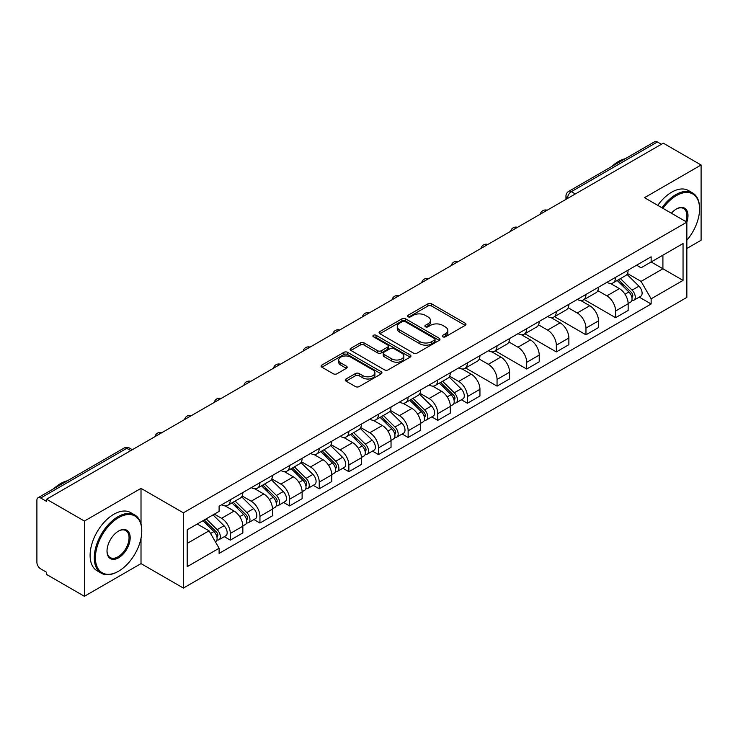 <?xml version="1.0" encoding="UTF-8"?>
<svg xmlns="http://www.w3.org/2000/svg" width="738" height="738" viewBox="0 0 738 738"><rect width="100%" height="100%" fill="white"/><g stroke="black" fill="none" stroke-linecap="round" stroke-linejoin="round"><path stroke-width="1.11" d="M442.772 336.805A1.845 1.07 0 0 0 445.383 336.805L465.198 325.366A2.638 1.522 0 0 0 465.964 324.286A2.638 1.522 0 0 0 465.198 323.216L431.629 303.835A2.638 1.522 0 0 0 427.892 303.835L408.086 315.274A1.845 1.07 0 0 0 407.542 316.03A1.845 1.07 0 0 0 408.086 316.777A1.845 1.07 0 0 0 410.697 316.777L413.262 315.301A8.441 4.871 0 0 1 425.189 315.301L427.994 316.916A8.441 4.871 0 0 1 430.466 320.357A8.441 4.871 0 0 1 427.994 323.807L425.429 325.283A1.845 1.07 0 0 0 424.885 326.039A1.845 1.07 0 0 0 425.429 326.796A1.845 1.07 0 0 0 428.04 326.796L430.605 325.31A8.441 4.871 0 0 1 442.532 325.31L445.337 326.925A8.441 4.871 0 0 1 447.809 330.375A8.441 4.871 0 0 1 445.337 333.816L442.772 335.301A1.845 1.07 0 0 0 442.228 336.048A1.845 1.07 0 0 0 442.772 336.805L442.772 335.301M346.03 378.981A2.638 1.522 0 0 0 345.255 380.061A2.638 1.522 0 0 0 346.03 381.14L355.448 386.574A2.638 1.522 0 0 0 359.175 386.574L381.186 373.871A2.638 1.522 0 0 0 381.952 372.791A2.638 1.522 0 0 0 381.186 371.721L347.616 352.34A2.638 1.522 0 0 0 343.88 352.34L321.879 365.042A2.638 1.522 0 0 0 321.104 366.122A2.638 1.522 0 0 0 321.879 367.192L333.253 373.76A2.638 1.522 0 0 0 336.98 373.76L346.399 368.327A2.638 1.522 0 0 0 347.174 367.247A2.638 1.522 0 0 0 346.399 366.168L340.762 362.911A7.057 4.077 0 0 1 338.696 360.033A7.057 4.077 0 0 1 343.05 356.269A7.057 4.077 0 0 1 350.734 357.155L372.838 369.913A7.057 4.077 0 0 1 374.904 372.791A7.057 4.077 0 0 1 370.55 376.555A7.057 4.077 0 0 1 362.856 375.67L359.175 373.548A2.638 1.522 0 0 0 355.448 373.548L346.03 378.981L346.03 381.14M183.384 512.827L141.013 488.362L84.4 521.056L46.586 499.22L663.296 143.172L701.1 164.998L644.486 197.692L686.847 222.147L183.384 512.827L183.384 588.075L686.847 297.396L686.847 222.147A16.393 9.465 -60 0 0 676.405 208.983L676.405 208.983A16.393 9.465 -60 0 0 671.377 213.217M413.446 353.087A2.638 1.522 0 0 0 417.173 353.087L439.175 340.384A2.638 1.522 0 0 0 439.949 339.314A2.638 1.522 0 0 0 439.175 338.235L405.614 318.853A2.638 1.522 0 0 0 401.878 318.853L379.876 331.556A2.638 1.522 0 0 0 379.101 332.635A2.638 1.522 0 0 0 379.876 333.714L413.446 353.087M374.184 337.201A1.845 1.07 0 0 1 376.057 337.469L376.057 335.273L410.18 354.978A2.638 1.522 0 0 1 410.955 356.048A2.638 1.522 0 0 1 410.18 357.127L388.179 369.83A2.638 1.522 0 0 1 384.443 369.83L350.882 350.449L350.882 348.299A2.638 1.522 0 0 0 350.107 349.378A2.638 1.522 0 0 0 350.882 350.449M350.882 348.299L360.292 342.866A2.638 1.522 0 0 1 364.028 342.866L377.635 350.725A2.638 1.522 0 0 0 381.371 350.725L387.616 347.118A2.638 1.522 0 0 0 388.391 346.039A2.638 1.522 0 0 0 387.616 344.96L373.446 336.777A1.845 1.07 0 0 1 372.902 336.03A1.845 1.07 0 0 1 374.046 335.043A1.845 1.07 0 0 1 376.057 335.273M84.4 521.056L84.4 596.295L46.586 574.468L46.586 572.273L40.701 568.878A5.378 3.1 -120 0 1 36.9 562.291L36.9 500.207A5.378 3.1 -120 0 1 38.016 497.753L124.076 448.058A5.378 3.1 60 0 1 126.761 448.326L40.701 498.021A5.378 3.1 -120 0 0 38.016 497.753M686.847 248.475L701.1 240.247L701.1 164.998M84.4 596.295L141.013 563.611L183.384 588.075M46.586 499.22L46.586 501.416L40.701 498.021M575.326 193.956L571.341 191.659A5.378 3.1 60 0 0 568.647 191.391L654.717 141.705A5.378 3.1 60 0 1 657.401 141.964L571.341 191.659A5.378 3.1 120 0 0 567.54 198.236L567.54 198.457M661.396 144.27L657.401 141.964M615.603 277.322A12.361 7.14 60 0 1 613.047 282.875L625.584 275.634A12.361 7.14 -120 0 0 628.139 270.08M597.808 290.634L606.867 295.864A12.361 7.14 60 0 1 615.603 311.002L628.149 303.761A12.361 7.14 -120 0 0 619.403 288.623L610.427 283.438M628.149 303.761L628.149 310.449L615.603 317.691L584.173 299.545M613.047 282.875A12.361 7.14 60 0 1 606.959 282.313M615.603 311.002L615.603 317.691M585.963 294.434A12.361 7.14 60 0 1 583.407 299.979L595.944 292.746A12.361 7.14 -120 0 0 598.509 287.193M554.533 316.657L585.963 334.803L598.509 327.561L598.509 320.873A12.361 7.14 -120 0 0 589.763 305.735L580.788 300.55M583.407 299.979A12.361 7.14 60 0 1 577.319 299.425M568.168 307.746L577.227 312.977A12.361 7.14 60 0 1 585.963 328.106L585.963 334.803M556.332 311.547A12.361 7.14 60 0 1 553.768 317.091L566.304 309.859A12.361 7.14 -120 0 0 568.869 304.305M524.893 333.76L556.332 351.915L568.869 344.674L568.869 337.986A12.361 7.14 -120 0 0 560.133 322.847L551.157 317.663M553.768 317.091A12.361 7.14 60 0 1 547.688 316.537M538.537 324.858L547.587 330.08A12.361 7.14 60 0 1 556.332 345.218L556.332 351.915M526.692 328.659A12.361 7.14 60 0 1 524.128 334.203L536.674 326.971A12.361 7.14 -120 0 0 539.229 321.417M495.253 350.873L526.692 369.028L539.229 361.786L539.229 355.089A12.361 7.14 -120 0 0 530.493 339.96L521.517 334.775M524.128 334.203A12.361 7.14 60 0 1 518.048 333.65M508.897 341.971L517.947 347.192A12.361 7.14 60 0 1 526.692 362.33L526.692 369.028M497.052 345.771A12.361 7.14 60 0 1 494.497 351.316L507.034 344.074A12.361 7.14 -120 0 0 509.589 338.53M465.623 367.985L497.052 386.131L509.589 378.898L509.589 372.201A12.361 7.14 -120 0 0 500.853 357.063L491.877 351.888M494.497 351.316A12.361 7.14 60 0 1 488.408 350.762M479.257 359.074L488.316 364.304A12.361 7.14 60 0 1 497.052 379.443L497.052 386.131M467.412 362.884A12.361 7.14 60 0 1 464.857 368.428L477.394 361.186A12.361 7.14 -120 0 0 479.949 355.642M461.398 399.775L467.412 403.243L479.949 396.011L479.949 389.313A12.361 7.14 -120 0 0 471.213 374.175L462.237 369M464.857 368.428A12.361 7.14 60 0 1 458.768 367.875M449.617 376.186L458.676 381.417A12.361 7.14 60 0 1 467.412 396.555L467.412 403.243M437.772 379.996A12.361 7.14 60 0 1 435.217 385.54L447.754 378.299A12.361 7.14 -120 0 0 450.318 372.755M431.767 416.887L437.772 420.356L450.318 413.123L450.318 406.426A12.361 7.14 -120 0 0 441.573 391.288L432.597 386.112M435.217 385.54A12.361 7.14 60 0 1 429.129 384.987M419.977 393.299L429.036 398.529A12.361 7.14 60 0 1 437.772 413.667L437.772 420.356M408.142 397.099A12.361 7.14 60 0 1 405.577 402.653L418.114 395.411A12.361 7.14 -120 0 0 420.678 389.867M402.127 433.999L408.142 437.468L420.678 430.226L420.678 423.538A12.361 7.14 -120 0 0 411.933 408.4L402.966 403.216M405.577 402.653A12.361 7.14 60 0 1 399.498 402.09M390.337 410.411L399.396 415.642A12.361 7.14 60 0 1 408.142 430.78L408.142 437.468M378.502 414.212A12.361 7.14 60 0 1 375.937 419.765L388.483 412.524A12.361 7.14 -120 0 0 391.039 406.979M372.487 451.112L378.502 454.58L391.039 447.339L391.039 440.651A12.361 7.14 -120 0 0 382.302 425.512L373.327 420.328M375.937 419.765A12.361 7.14 60 0 1 369.858 419.202M360.707 427.523L369.756 432.754A12.361 7.14 60 0 1 378.502 447.892L378.502 454.58M348.862 431.324A12.361 7.14 60 0 1 346.297 436.878L358.843 429.636A12.361 7.14 -120 0 0 361.399 424.092M342.847 468.224L348.862 471.693L361.399 464.451L361.399 457.763A12.361 7.14 -120 0 0 352.663 442.625L343.687 437.44M346.297 436.878A12.361 7.14 60 0 1 340.218 436.315M331.067 444.636L340.126 449.866A12.361 7.14 60 0 1 348.862 465.005L348.862 471.693M319.222 448.436A12.361 7.14 60 0 1 316.667 453.99L329.203 446.748A12.361 7.14 -120 0 0 331.759 441.195M313.207 485.336L319.222 488.805L331.759 481.563L331.759 474.875A12.361 7.14 -120 0 0 323.023 459.737L314.047 454.553M316.667 453.99A12.361 7.14 60 0 1 310.578 453.427M301.427 461.748L310.486 466.979A12.361 7.14 60 0 1 319.222 482.117L319.222 488.805M289.582 465.549A12.361 7.14 60 0 1 287.027 471.093L299.563 463.861A12.361 7.14 -120 0 0 302.128 458.307M283.576 502.449L289.582 505.917L302.128 498.676L302.128 491.988A12.361 7.14 -120 0 0 293.383 476.849L284.407 471.665M287.027 471.093A12.361 7.14 60 0 1 280.938 470.54M271.787 478.861L280.846 484.091A12.361 7.14 60 0 1 289.582 499.22L289.582 505.917M259.942 482.661A12.361 7.14 60 0 1 257.387 488.205L269.923 480.973A12.361 7.14 -120 0 0 272.488 475.42M253.937 519.552L259.942 523.03L272.488 515.788L272.488 509.1A12.361 7.14 -120 0 0 263.743 493.962L254.767 488.777M257.387 488.205A12.361 7.14 60 0 1 251.298 487.652M242.147 495.973L251.206 501.194A12.361 7.14 60 0 1 259.942 516.332L259.942 523.03M230.311 499.774A12.361 7.14 60 0 1 227.747 505.318L240.284 498.085A12.361 7.14 -120 0 0 242.848 492.532M224.297 536.664L230.311 540.142L242.848 532.901L242.848 526.203A12.361 7.14 -120 0 0 234.112 511.074L225.136 505.89M227.747 505.318A12.361 7.14 60 0 1 221.668 504.764M214.352 514.146L221.566 518.307A12.361 7.14 60 0 1 230.311 533.445L230.311 540.142M636.599 265.2L641.064 267.783L683.047 243.54L662.909 255.164L662.909 268.77L641.064 281.381L627.448 273.521M187.184 543.426L209.029 530.816L219.103 548.251L187.184 566.683L187.184 529.829L219.103 511.397L219.103 506.24L651.137 256.815L651.137 261.962L683.047 280.394L651.137 298.825L641.064 281.381M683.047 243.54L683.047 280.394M219.103 548.251L219.103 553.408L651.137 303.982L651.137 298.825M141.013 488.362L141.013 523.934M141.013 538.27L141.013 563.611M209.029 530.816L197.249 524.017M639.228 297.11L651.137 303.982M443.51 337.063L445.337 336.011A8.441 4.871 0 0 0 447.809 332.57L447.809 330.375M430.466 320.357L430.466 322.552A8.441 4.871 0 0 1 427.994 326.002L426.167 327.054M465.161 325.384L431.629 306.03A2.638 1.522 0 0 0 427.892 306.03L408.824 317.045M439.175 338.235L439.175 340.384L405.614 321.048A2.638 1.522 0 0 0 401.878 321.048L379.913 333.733M434.516 340.061A1.845 1.07 0 0 0 435.06 339.314A1.845 1.07 0 0 0 434.516 338.558L405.051 321.547A1.845 1.07 0 0 0 402.441 321.547L399.738 323.106A8.441 4.871 0 0 0 397.265 326.547A8.441 4.871 0 0 0 399.738 329.997L419.876 341.62A8.441 4.871 0 0 0 431.813 341.62L434.516 340.061L434.516 342.257A1.845 1.07 0 0 0 435.06 341.5L435.06 339.314M397.265 326.547L397.265 328.742A8.441 4.871 0 0 0 399.738 332.192L399.738 329.997M434.516 342.257L431.813 343.816A8.441 4.871 0 0 1 419.876 343.816L399.738 332.192M350.91 350.476L360.292 345.052L360.292 342.866M388.391 346.039L388.391 348.235A2.638 1.522 0 0 1 387.616 349.305L381.371 352.912A2.638 1.522 0 0 1 377.635 352.912L364.028 345.052A2.638 1.522 0 0 0 360.292 345.052M376.057 337.469L410.144 357.146M391.767 358.88A7.057 4.077 0 0 0 399.452 359.757A7.057 4.077 0 0 0 403.806 356.002A7.057 4.077 0 0 0 401.74 353.115L393.954 348.622A2.638 1.522 0 0 0 390.227 348.622L383.981 352.229A2.638 1.522 0 0 0 383.206 353.308A2.638 1.522 0 0 0 383.981 354.378L391.767 358.88L391.767 361.076A7.057 4.077 0 0 0 399.452 361.952A7.057 4.077 0 0 0 403.806 358.188L403.806 356.002M383.206 353.308L383.206 355.504A2.638 1.522 0 0 0 383.981 356.574L383.981 354.378M391.767 361.076L383.981 356.574M374.904 372.791L374.904 374.987A7.057 4.077 0 0 1 370.55 378.751A7.057 4.077 0 0 1 362.856 377.865L359.175 375.743A2.638 1.522 0 0 0 355.448 375.743L346.067 381.159M338.696 360.033L338.696 362.229A7.057 4.077 0 0 0 340.762 365.107L340.762 362.911M346.371 368.345L340.762 365.107M381.149 373.889L347.616 354.535A2.638 1.522 0 0 0 343.88 354.535L321.916 367.22M617.199 280.477L628.877 291.99A6.716 3.875 60 0 1 630.649 302.063L628.139 303.512M619.533 282.774L624.477 285.624M618.499 279.72L631.285 292.34A3.229 1.863 60 0 1 632.134 297.174A3.229 1.863 60 0 1 631.839 297.285M620.427 278.604L632.106 290.126A6.716 3.875 60 0 1 633.877 300.2A6.716 3.875 60 0 1 631.848 300.412M626.968 274.361L638.942 286.178A6.716 3.875 60 0 1 640.713 296.252L633.877 300.2M686.847 240.228A32.776 18.93 120 0 0 699.578 208.983A32.776 18.93 120 0 0 676.405 195.607A32.776 18.93 120 0 0 662.945 208.347M661.968 207.784A33.588 19.391 -60 0 1 675.833 194.62A33.588 19.391 -60 0 1 692.622 192.95A33.588 19.391 -60 0 1 699.578 208.328A33.588 19.391 -60 0 1 699.578 208.66M685.842 221.566A15.581 8.994 120 0 0 683.628 208.54A15.581 8.994 120 0 0 676.109 209.158M611.664 166.557A33.588 19.391 -60 0 1 618.453 161.493A33.588 19.391 -60 0 1 625.243 158.716M657.789 205.367A33.588 19.391 -60 0 1 671.654 192.203A33.588 19.391 -60 0 1 688.443 190.542L692.622 192.95M118.025 571.507L118.597 571.184A32.776 18.93 120 0 0 141.77 531.037A32.776 18.93 120 0 0 118.597 517.652A32.776 18.93 120 0 0 95.414 557.799A32.776 18.93 120 0 0 118.597 571.184L118.025 571.507A33.588 19.391 -60 0 1 101.235 573.177A33.588 19.391 -60 0 1 96.088 546.258A33.588 19.391 -60 0 1 118.025 516.665A33.588 19.391 -60 0 1 134.814 515.004A33.588 19.391 -60 0 1 141.77 530.373A33.588 19.391 -60 0 1 141.77 530.705M118.597 531.037L118.597 531.037A16.393 9.465 -60 0 1 130.183 537.725A16.393 9.465 -60 0 1 118.597 557.799A16.393 9.465 -60 0 1 107.01 551.111A16.393 9.465 -60 0 1 118.597 531.037L118.597 531.037M107.01 550.769A15.581 8.994 120 0 0 110.23 557.587A15.581 8.994 120 0 0 118.025 556.812A15.581 8.994 120 0 0 128.209 543.076A15.581 8.994 120 0 0 125.82 530.594A15.581 8.994 120 0 0 118.311 531.203M53.865 488.602A33.588 19.391 -60 0 1 60.645 483.538A33.588 19.391 -60 0 1 67.435 480.761M101.235 573.177L97.056 570.76A33.588 19.391 -60 0 1 91.909 543.851A33.588 19.391 -60 0 1 113.846 514.248A33.588 19.391 -60 0 1 130.635 512.587L134.814 515.004M439.368 383.142L451.047 394.664A6.716 3.875 60 0 1 452.818 404.728L450.309 406.177M441.702 385.439L446.647 388.299M440.669 382.395L453.455 395.005A3.229 1.863 60 0 1 454.304 399.839A3.229 1.863 60 0 1 454.008 399.959M442.597 381.278L454.276 392.791A6.716 3.875 60 0 1 456.047 402.865A6.716 3.875 60 0 1 454.018 403.086M449.138 377.026L461.112 388.843A6.716 3.875 60 0 1 462.892 398.917L456.047 402.865M409.728 400.254L421.407 411.776A6.716 3.875 60 0 1 423.178 421.841L420.678 423.289M412.062 402.551L417.007 405.411M411.029 399.507L423.815 412.118A3.229 1.863 60 0 1 424.664 416.952A3.229 1.863 60 0 1 424.368 417.071M412.966 398.391L424.636 409.904A6.716 3.875 60 0 1 426.407 419.977A6.716 3.875 60 0 1 424.378 420.19M419.498 394.138L431.481 405.955A6.716 3.875 60 0 1 433.252 416.029L426.407 419.977M380.098 417.367L391.767 428.879A6.716 3.875 60 0 1 393.538 438.953L391.039 440.401M382.422 419.664L387.376 422.523M381.389 416.619L394.175 429.23A3.229 1.863 60 0 1 395.024 434.064A3.229 1.863 60 0 1 394.729 434.184M383.326 415.503L394.996 427.016A6.716 3.875 60 0 1 396.776 437.09A6.716 3.875 60 0 1 394.747 437.302M389.858 411.25L401.841 423.068A6.716 3.875 60 0 1 403.612 433.141L396.776 437.09M350.458 434.479L362.137 445.992A6.716 3.875 60 0 1 363.908 456.066L361.399 457.514M352.782 436.776L357.736 439.627M351.749 433.732L364.535 446.342A3.229 1.863 60 0 1 365.384 451.176A3.229 1.863 60 0 1 365.098 451.296M353.686 432.616L365.365 444.128A6.716 3.875 60 0 1 367.137 454.202A6.716 3.875 60 0 1 365.107 454.414M360.218 428.363L372.201 440.18A6.716 3.875 60 0 1 373.972 450.254L367.137 454.202M320.818 451.591L332.497 463.104A6.716 3.875 60 0 1 334.268 473.178L331.759 474.626M323.143 453.888L328.096 456.739M322.109 450.844L334.895 463.455A3.229 1.863 60 0 1 335.753 468.289A3.229 1.863 60 0 1 335.458 468.399M324.047 449.719L335.725 461.241A6.716 3.875 60 0 1 337.497 471.314A6.716 3.875 60 0 1 335.467 471.527M330.578 445.475L342.561 457.292A6.716 3.875 60 0 1 344.332 467.366L337.497 471.314M291.178 468.695L302.857 480.217A6.716 3.875 60 0 1 304.628 490.29L302.119 491.739M293.512 470.992L298.456 473.851M292.479 467.947L305.264 480.567A3.229 1.863 60 0 1 306.113 485.401A3.229 1.863 60 0 1 305.818 485.512M294.407 466.831L306.086 478.353A6.716 3.875 60 0 1 307.857 488.427A6.716 3.875 60 0 1 305.827 488.639M300.947 462.588L312.921 474.405A6.716 3.875 60 0 1 314.692 484.479L307.857 488.427M261.538 485.807L273.217 497.329A6.716 3.875 60 0 1 274.988 507.403L272.479 508.851M263.872 488.104L268.816 490.964M262.839 485.06L275.625 497.68A3.229 1.863 60 0 1 276.473 502.513A3.229 1.863 60 0 1 276.178 502.624M264.776 483.944L276.446 495.466A6.716 3.875 60 0 1 278.217 505.539A6.716 3.875 60 0 1 276.187 505.751M271.307 479.691L283.291 491.517A6.716 3.875 60 0 1 285.062 501.591L278.217 505.539M231.907 502.919L243.577 514.441A6.716 3.875 60 0 1 245.348 524.515L242.848 525.954M234.232 505.216L239.186 508.076M233.199 502.172L245.985 514.792A3.229 1.863 60 0 1 246.833 519.626A3.229 1.863 60 0 1 246.538 519.736M235.136 501.056L246.806 512.578A6.716 3.875 60 0 1 248.577 522.642A6.716 3.875 60 0 1 246.557 522.864M241.667 496.803L253.651 508.63A6.716 3.875 60 0 1 255.422 518.694L248.577 522.642M202.959 520.714L213.937 531.554A6.716 3.875 60 0 1 215.717 541.618L215.376 541.812M204.592 522.329L209.546 525.188M204.251 519.967L216.345 531.895A3.229 1.863 60 0 1 217.193 536.729A3.229 1.863 60 0 1 216.898 536.849M206.188 518.851L217.175 529.69A6.716 3.875 60 0 1 218.946 539.755A6.716 3.875 60 0 1 216.917 539.976M213.024 514.903L224.011 525.742A6.716 3.875 60 0 1 225.782 535.806L218.946 539.755M567.725 198.347L567.54 198.236A5.378 3.1 0 0 1 565.963 196.04L565.963 199.361M259.942 516.332L272.488 509.1M289.582 499.22L302.128 491.988M319.222 482.117L331.759 474.875M348.862 465.005L361.399 457.763M378.502 447.892L391.039 440.651M408.142 430.78L420.678 423.538M437.772 413.667L450.318 406.426M467.412 396.555L479.949 389.313M497.052 379.443L509.589 372.201M526.692 362.33L539.229 355.089M556.332 345.218L568.869 337.986M585.963 328.106L598.509 320.873M230.311 533.445L242.848 526.203M221.566 518.307L234.112 511.074M251.206 501.194L263.743 493.962M280.846 484.091L293.383 476.849M310.486 466.979L323.023 459.737M340.126 449.866L352.663 442.625M369.756 432.754L382.302 425.512M399.396 415.642L411.933 408.4M429.036 398.529L441.573 391.288M458.676 381.417L471.213 374.175M488.316 364.304L500.853 357.063M517.947 347.192L530.493 339.96M547.587 330.08L560.133 322.847M577.227 312.977L589.763 305.735M606.867 295.864L619.403 288.623M546.683 210.496A5.378 3.1 120 0 0 544.312 211.861M517.052 227.608A5.378 3.1 120 0 0 514.672 228.974M487.412 244.721A5.378 3.1 120 0 0 485.032 246.086M457.772 261.833A5.378 3.1 120 0 0 455.401 263.198M428.132 278.946A5.378 3.1 120 0 0 425.761 280.311M398.492 296.049A5.378 3.1 120 0 0 396.121 297.423M368.852 313.161A5.378 3.1 120 0 0 366.482 314.536M339.222 330.273A5.378 3.1 120 0 0 336.842 331.648M309.582 347.386A5.378 3.1 120 0 0 307.211 348.76M279.942 364.498A5.378 3.1 120 0 0 277.571 365.873M250.302 381.611A5.378 3.1 120 0 0 247.931 382.976M220.662 398.723A5.378 3.1 120 0 0 218.291 400.088M191.031 415.835A5.378 3.1 120 0 0 188.651 417.201M161.391 432.948A5.378 3.1 120 0 0 159.021 434.313M130.755 450.632L126.761 448.326A5.378 3.1 120 0 1 129.454 448.058A5.378 5.378 0 0 0 124.076 448.058M445.337 336.011L445.337 333.816M425.429 326.796L425.429 325.283M427.994 326.002L427.994 323.807M408.086 316.777L408.086 315.274M427.892 306.03L427.892 303.835M431.629 306.03L431.629 303.835M465.198 325.366L465.198 323.216M379.876 333.714L379.876 331.556M401.878 321.048L401.878 318.853M405.614 321.048L405.614 318.853M419.876 343.816L419.876 341.62M431.813 343.816L431.813 341.62M364.028 345.052L364.028 342.866M377.635 352.912L377.635 350.725M381.371 352.912L381.371 350.725M387.616 349.305L387.616 347.118M410.18 357.127L410.18 354.978M355.448 375.743L355.448 373.548M359.175 375.743L359.175 373.548M362.856 377.865L362.856 375.67M346.399 368.327L346.399 366.168M321.879 367.192L321.879 365.042M343.88 354.535L343.88 352.34M347.616 354.535L347.616 352.34M381.186 373.871L381.186 371.721M628.877 291.99L625.021 294.222M632.798 295.698L631.59 296.399M638.942 286.178L632.106 290.126M451.047 394.664L447.191 396.887M454.968 398.363L453.759 399.064M461.112 388.843L454.276 392.791M421.407 411.776L417.551 414M425.328 415.476L424.119 416.177M431.481 405.955L424.636 409.904M391.767 428.879L387.911 431.112M395.697 432.588L394.479 433.289M401.841 423.068L394.996 427.016M362.137 445.992L358.271 448.224M366.057 449.7L364.849 450.401M372.201 440.18L365.365 444.128M332.497 463.104L328.631 465.337M336.417 466.813L335.209 467.514M342.561 457.292L335.725 461.241M302.857 480.217L299.001 482.449M306.777 483.925L305.569 484.626M312.921 474.405L306.086 478.353M273.217 497.329L269.361 499.552M277.137 501.037L275.929 501.729M283.291 491.517L276.446 495.466M243.577 514.441L239.721 516.665M247.507 518.15L246.289 518.842M253.651 508.63L246.806 512.578M213.937 531.554L210.579 533.491M217.867 535.253L216.649 535.954M224.011 525.742L217.175 529.69M547.144 210.229A5.378 5.378 0 0 0 540.244 214.214M517.504 227.341A5.378 5.378 0 0 0 510.613 231.326M487.864 244.453A5.378 5.378 0 0 0 480.973 248.438M458.224 261.566A5.378 5.378 0 0 0 451.333 265.551M428.594 278.678A5.378 5.378 0 0 0 421.693 282.663M398.954 295.79A5.378 5.378 0 0 0 392.053 299.766M369.314 312.903A5.378 5.378 0 0 0 362.413 316.879M339.674 330.015A5.378 5.378 0 0 0 332.783 333.991M310.034 347.128A5.378 5.378 0 0 0 303.143 351.103M280.394 364.24A5.378 5.378 0 0 0 273.503 368.216M250.763 381.343A5.378 5.378 0 0 0 243.863 385.328M221.123 398.455A5.378 5.378 0 0 0 214.223 402.441M191.483 415.568A5.378 5.378 0 0 0 184.592 419.553M161.843 432.68A5.378 5.378 0 0 0 154.952 436.665M132.333 449.719L129.454 448.058M568.647 191.391A5.378 5.378 0 0 0 565.963 196.04M699.578 208.983L699.578 208.328M141.77 531.037L141.77 530.373"/></g></svg>
